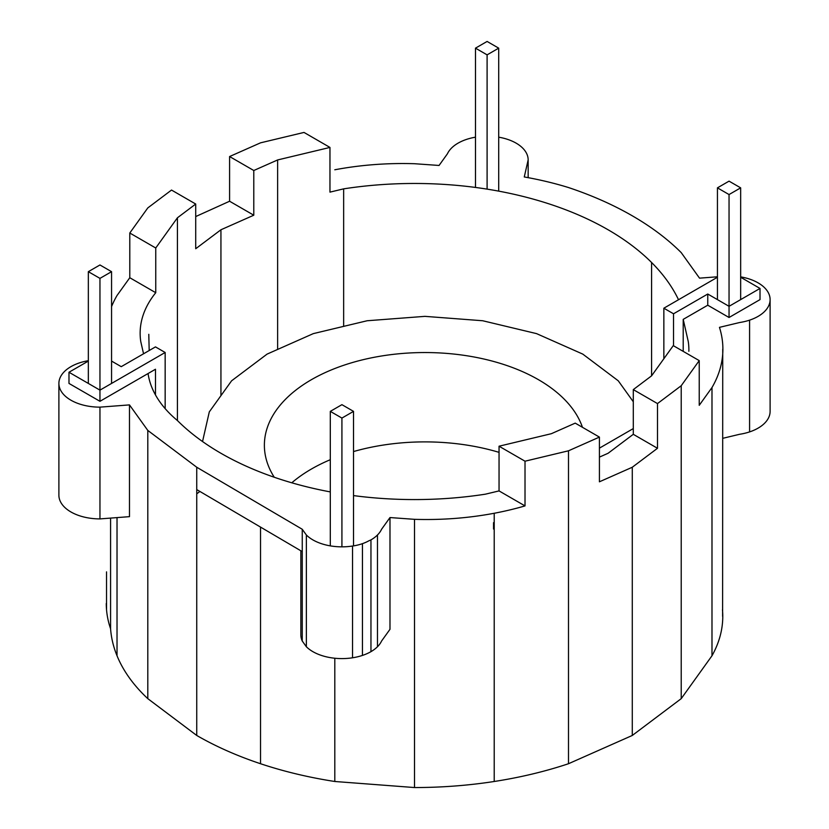 <?xml version="1.0" encoding="UTF-8"?>
<svg xmlns="http://www.w3.org/2000/svg" width="829" height="829" viewBox="0 0 829 829"><rect width="100%" height="100%" fill="white"/><g stroke="black" fill="none" stroke-linecap="round" stroke-linejoin="round"><path stroke-width="1.24" d="M740.66 187.851L729.043 181.147L717.437 187.851L729.043 194.556L740.66 187.851L740.66 299.611M729.043 194.556L729.043 306.315L760.017 288.44L740.66 277.259M717.437 187.851L717.437 299.611M498.706 48.155L487.1 54.859L475.483 48.155L487.1 41.45L498.706 48.155L498.706 191.136M475.483 48.155L475.483 187.447M487.1 54.859L487.1 189.126M88.34 271.674L99.957 264.969L111.563 271.674L99.957 278.378L88.34 271.674L88.34 383.433M99.957 278.378L99.957 390.138L165.158 352.491L165.158 408.624M111.563 271.674L111.563 383.433M330.305 545.865L330.305 411.371L341.921 418.075L341.921 546.839A41.067 23.709 180 0 1 331.289 546.031A41.067 23.709 180 0 1 321.383 543.658A41.067 23.709 180 0 1 312.885 539.897A41.067 23.709 180 0 1 306.357 534.985L302.253 529.265L302.253 551.617L196.742 489.597L196.742 467.245L302.253 529.265M341.921 418.075L353.527 411.371L341.921 404.666L330.305 411.371M353.527 411.371L353.527 545.876M106.267 603.481A225.25 130.049 -0 0 0 106.537 609.74A225.25 130.049 -0 0 0 110.578 628.755A250.368 144.547 -0 0 0 117.024 655.76A250.368 144.547 -0 0 0 147.8 698.65L196.742 735.468A307.973 177.81 0 0 0 260.524 763.727A307.973 177.81 0 0 0 334.802 781.488L414.51 787.55A307.973 177.81 0 0 0 494.219 781.488A307.973 177.81 0 0 0 568.497 763.727L632.278 735.468L681.22 698.65L711.987 655.76A221.488 127.873 0 0 0 722.774 616.372A221.488 127.873 0 0 0 722.473 609.74M711.987 655.76L711.987 387.537A208.69 120.485 0 0 0 722.888 349.133A208.69 120.485 0 0 0 722.473 341.517A208.69 120.485 0 0 0 719.458 327.351L739.675 322.512A41.067 23.709 180 0 0 749.582 320.149L749.582 431.909A41.067 23.709 180 0 1 739.675 434.272L722.691 438.334M681.22 698.65L681.22 385.723L699.23 360.615L699.23 405.319L711.987 387.537M632.278 735.468L632.278 467.245L657.49 448.282L657.49 403.578L681.22 385.723M568.497 763.727L568.497 450.8L599.419 437.101L599.419 481.804L632.278 467.245M494.219 781.488L494.219 513.265A218.151 125.946 0 0 0 525.016 505.908L525.016 461.204L568.497 450.8M414.51 787.55L414.51 519.327A218.151 125.946 0 0 0 494.219 513.265M334.802 781.488L334.802 658.236M260.524 763.727L260.524 527.089M377.475 646.744L377.475 534.985A41.067 23.709 180 0 0 381.578 529.265L389.982 517.555L389.982 629.315L381.578 641.024A41.067 23.709 180 0 1 377.475 646.744A41.067 23.709 180 0 1 370.957 651.656A41.067 23.709 180 0 1 362.449 655.418A41.067 23.709 180 0 1 352.543 657.791A41.067 23.709 180 0 1 341.921 658.599A41.067 23.709 180 0 1 331.289 657.791A41.067 23.709 180 0 1 321.383 655.418A41.067 23.709 180 0 1 312.885 651.656A41.067 23.709 180 0 1 306.357 646.744L302.253 641.024A41.067 23.709 180 0 1 300.854 634.89L300.854 550.798M302.253 641.024L302.253 551.617M306.357 646.744L306.357 534.985M352.543 657.791L352.543 546.031A41.067 23.709 180 0 1 341.921 546.839M362.449 655.418L362.449 543.658A35.792 20.663 180 0 1 352.543 546.031M370.957 651.656L370.957 539.897L368.77 540.86A35.792 20.663 180 0 1 362.449 543.658M377.475 534.985A41.067 23.709 180 0 1 370.957 539.897M106.537 609.74L106.537 571.865M195.717 216.556L229.592 201.24L253.788 215.208L220.939 229.768L195.717 248.731L195.717 204.027L171.52 190.059L147.8 207.913L129.79 233.022L129.79 277.725L117.024 295.497A208.69 120.485 0 0 0 111.563 306.606M229.592 201.24L229.592 156.536L253.788 170.505L277.632 159.945L329.963 147.427L329.963 192.131L343.652 188.857L343.652 326.367M329.963 147.427L304.005 132.433L260.524 142.837L229.592 156.536M475.483 137.179A41.067 23.709 180 0 0 466.561 139.386A41.067 23.709 180 0 0 458.064 143.148A41.067 23.709 180 0 0 451.536 148.059A41.067 23.709 180 0 0 447.432 153.779L439.059 165.458L414.51 163.717A218.151 125.946 0 0 0 334.802 169.779M498.706 137.179A41.067 23.709 180 0 1 507.628 139.386A41.067 23.709 180 0 1 516.135 143.148A41.067 23.709 180 0 1 522.653 148.059A41.067 23.709 180 0 1 526.757 153.779A41.067 23.709 180 0 1 528.156 159.914L524.27 176.96A245.798 141.914 0 0 1 568.497 187.541A307.973 177.81 0 0 1 632.278 215.799A307.973 177.81 0 0 1 681.22 252.617L699.531 278.15L717.437 276.793M528.156 177.665L528.156 159.914M740.66 276.876A41.067 23.709 180 0 1 749.582 279.083A41.067 23.709 180 0 1 758.089 282.855A41.067 23.709 180 0 1 764.607 287.756A41.067 23.709 180 0 1 768.711 293.476A41.067 23.709 180 0 1 770.11 299.611L770.11 411.371A41.067 23.709 180 0 1 768.711 417.505A41.067 23.709 180 0 1 764.607 423.225A41.067 23.709 180 0 1 758.089 428.137A41.067 23.709 180 0 1 749.582 431.909M770.11 299.611A41.067 23.709 180 0 1 768.711 305.746A41.067 23.709 180 0 1 764.607 311.466A41.067 23.709 180 0 1 758.089 316.377A41.067 23.709 180 0 1 749.582 320.149M117.024 655.76L117.024 517.597M110.578 628.755L110.578 518.094L99.957 518.902A41.067 23.709 0 0 1 89.325 518.094A41.067 23.709 0 0 1 79.418 515.721A41.067 23.709 0 0 1 70.911 511.949A41.067 23.709 0 0 1 64.393 507.047A41.067 23.709 0 0 1 60.289 501.327A41.067 23.709 0 0 1 58.89 495.193L58.89 383.433A41.067 23.709 0 0 0 60.289 389.568A41.067 23.709 0 0 0 64.393 395.288A41.067 23.709 0 0 0 70.911 400.189A41.067 23.709 0 0 0 79.418 403.961A41.067 23.709 0 0 0 89.325 406.334A41.067 23.709 0 0 0 99.957 407.143L129.479 404.894L129.479 516.654L110.578 518.094M88.34 360.688A41.067 23.709 0 0 0 79.418 362.895A41.067 23.709 0 0 0 70.911 366.667A41.067 23.709 0 0 0 64.393 371.579A41.067 23.709 0 0 0 60.289 377.299A41.067 23.709 0 0 0 58.89 383.433M99.957 407.143L99.957 518.902M196.742 735.468L196.742 489.597M389.982 517.555L414.51 519.327M147.8 698.65L147.8 430.427L196.742 467.245M599.419 457.121L608.082 453.276L633.294 434.313L657.49 448.282M633.294 434.313L633.294 389.609L651.584 375.838L673.262 345.631L699.23 360.615M199.903 491.462L196.742 493.835M88.34 361.081L68.983 372.252L68.983 383.433L99.957 401.309L148.059 373.537A167.209 96.537 0 0 0 150.08 382.428A167.209 96.537 0 0 0 177.427 420.541A273.757 158.049 0 0 0 220.939 453.276A273.757 158.049 0 0 0 277.632 478.395A273.757 158.049 0 0 0 330.305 491.908M678.516 299.735A273.757 158.049 0 0 0 651.584 262.492A273.757 158.049 0 0 0 608.082 229.768A273.757 158.049 0 0 0 551.378 204.649A273.757 158.049 0 0 0 485.359 188.857A273.757 158.049 0 0 0 414.51 183.468A273.757 158.049 0 0 0 343.652 188.857M651.584 375.838L651.584 262.492M129.79 277.725L155.748 292.71A165.873 95.76 0 0 0 150.08 300.616A165.873 95.76 0 0 0 140.754 341.517L143.552 353.786M353.527 495.597A273.757 158.049 0 0 0 414.51 499.576A273.757 158.049 0 0 0 485.359 494.188L499.048 490.913L499.048 446.209L551.378 433.691L575.222 423.132L599.419 437.101M277.632 349.434L277.632 159.945M253.788 215.208L253.788 170.505M220.939 395.671L220.939 229.768M195.717 204.027L177.427 217.789L155.748 248.006L155.748 292.71M177.427 420.541L177.427 217.789M688.858 351.299A165.873 95.76 -0 0 0 688.257 341.517L683.21 319.372L707.759 305.207L729.043 317.497L760.017 299.611L760.017 288.44M499.048 446.209L525.016 461.204M499.048 490.913L525.016 505.908M633.294 389.609L657.49 403.578M129.79 233.022L155.748 248.006M129.479 404.894L147.8 430.427M165.158 352.491L155.479 346.895L121.241 366.667L111.563 361.081M148.059 373.537L155.479 369.247L155.479 394.936M99.957 401.309L99.957 390.138L68.983 372.252M493.545 522.643L493.545 529.037M729.043 317.497L729.043 306.315L707.759 294.026L707.759 305.207M683.21 319.372L683.21 351.372M633.294 428.583L599.419 448.147M673.531 345.776L673.531 313.787L663.853 308.201L717.437 277.259M663.853 358.75L663.853 308.201M673.531 313.787L707.759 294.026M274.264 477.255A160.546 92.693 180 0 1 269.85 469.224A160.546 92.693 180 0 1 264.378 445.235A160.546 92.693 180 0 1 269.85 421.246A160.546 92.693 180 0 1 285.891 398.894A160.546 92.693 180 0 1 311.403 379.692A160.546 92.693 180 0 1 344.657 364.967A160.546 92.693 180 0 1 383.381 355.703A160.546 92.693 180 0 1 424.935 352.543A160.546 92.693 180 0 1 466.489 355.703A160.546 92.693 180 0 1 505.203 364.967A160.546 92.693 180 0 1 538.456 379.692A160.546 92.693 180 0 1 563.969 398.894A160.546 92.693 180 0 1 580.01 421.246A160.546 92.693 180 0 1 582.445 427.308M353.527 451.556A160.546 92.693 180 0 1 383.381 445.049A160.546 92.693 180 0 1 424.935 441.888A160.546 92.693 180 0 1 466.489 445.049A160.546 92.693 180 0 1 499.048 452.354M291.777 482.799A160.546 92.693 180 0 1 311.403 469.038A160.546 92.693 180 0 1 330.305 459.701M633.294 401.754L618.258 380.801L582.787 354.107L536.55 333.621L482.706 320.75L424.935 316.357L367.154 320.75L313.31 333.621L267.083 354.107L231.602 380.801L209.302 411.878L202.535 441.536M722.733 349.133L722.608 616.372M148.785 334.315L149.189 350.532"/></g></svg>

